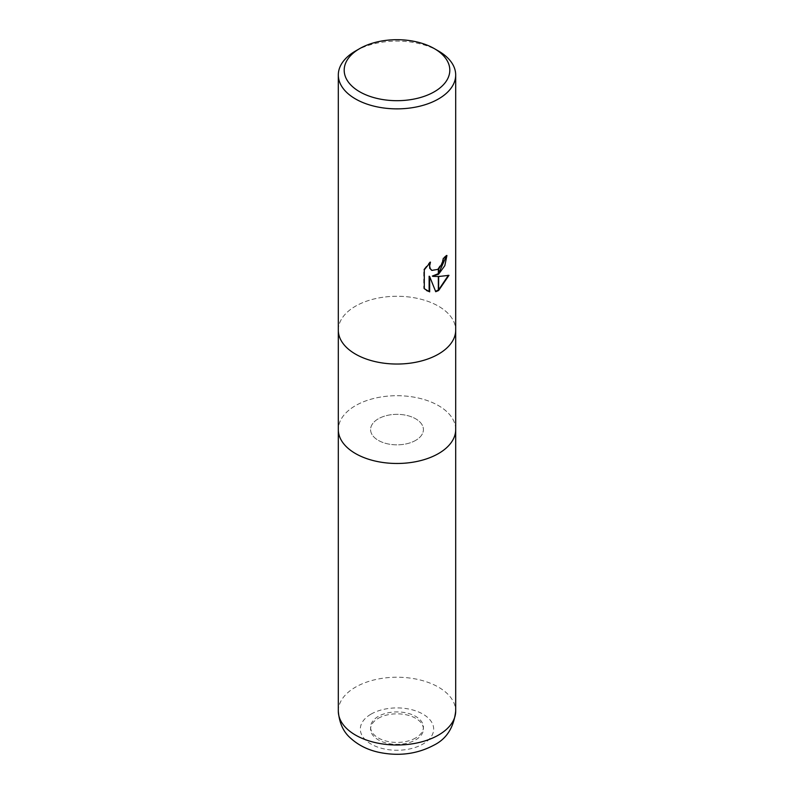 <?xml version="1.0" encoding="UTF-8"?>
<svg xmlns="http://www.w3.org/2000/svg" width="794" height="794" viewBox="0 0 794 794"><rect width="100%" height="100%" fill="white"/><g stroke="black" fill="none" stroke-linecap="round" stroke-linejoin="round"><path stroke-width="0.6" stroke-dasharray="3.97 2.98" d="M415.679 440.372A26.41 15.245 180 0 1 386.896 443.677A26.41 15.245 180 0 1 370.59 429.594A26.41 15.245 180 0 1 378.321 418.805A26.41 15.245 180 0 1 407.104 415.5A26.41 15.245 180 0 1 423.41 429.594A26.41 15.245 180 0 1 415.679 440.372A26.41 15.245 180 0 1 386.896 443.677A26.41 15.245 180 0 1 370.59 429.594A26.41 15.245 180 0 1 378.321 418.805A26.41 15.245 180 0 1 407.104 415.5A26.41 15.245 180 0 1 423.41 429.594A26.41 15.245 180 0 1 415.679 440.372M415.679 737.954A26.41 15.245 180 0 1 386.896 741.259A26.41 15.245 180 0 1 370.59 727.165A26.41 15.245 180 0 1 378.321 716.386A26.41 15.245 180 0 1 407.104 713.081A26.41 15.245 180 0 1 423.41 727.165A26.41 15.245 180 0 1 415.679 737.954M338.313 330.155A58.687 33.884 180 0 1 355.504 306.196A58.687 33.884 180 0 1 419.46 298.852A58.687 33.884 180 0 1 455.687 330.155A58.687 33.884 180 0 0 419.46 298.852A58.687 33.884 180 0 0 355.504 306.196A58.687 33.884 180 0 0 338.313 330.155L338.313 330.274M455.687 429.594A58.687 33.884 180 0 0 419.46 398.29A58.687 33.884 180 0 0 355.504 405.635A58.687 33.884 180 0 0 338.313 429.594A58.687 33.884 180 0 1 355.504 405.635A58.687 33.884 180 0 1 419.46 398.28A58.687 33.884 180 0 1 455.687 429.594L455.687 429.713M446.387 256.005L446.397 255.192A57.952 33.457 180 0 1 442.834 258.169L442.218 262.099L437.742 269.067L431.658 270.228M442.834 258.169L443.36 258.477M429.475 263.151L429.941 261.851L423.748 269.484L423.748 288.391L424.294 288.698M423.748 269.484L424.294 269.801M429.941 261.851L430.467 262.149M448.263 275.518L448.412 275.022C444.451 276.104 439.092 276.451 432.353 276.064M448.412 275.022L448.957 275.339M446.397 255.192L446.933 255.499M423.748 288.391L426.557 290.544M429.127 276.223L435.578 291.309M435.221 291.418L435.737 291.716M355.504 51.024A58.687 33.884 180 0 1 438.496 51.024M378.321 718.302A26.41 15.245 180 0 1 407.104 714.997A26.41 15.245 180 0 1 423.41 729.081A26.41 15.245 180 0 1 415.679 739.869A26.41 15.245 180 0 1 386.896 743.174A26.41 15.245 180 0 1 370.59 729.081A26.41 15.245 180 0 1 378.321 718.302M338.313 711.116A58.687 33.884 180 0 1 355.504 687.157A58.687 33.884 180 0 1 419.46 679.813A58.687 33.884 180 0 1 455.687 711.116M371.066 714.114A36.683 21.18 180 0 1 422.934 714.114A36.683 21.18 180 0 1 422.934 744.057A36.683 21.18 180 0 1 371.066 744.057A36.683 21.18 180 0 1 371.066 714.114M370.59 727.165L370.59 729.081M426.825 290.703L426.289 290.386M423.41 727.165L423.41 729.081"/><path stroke-width="1.19" d="M338.313 330.155A58.687 33.884 180 0 0 374.54 361.459A58.687 33.884 180 0 0 438.496 354.114A58.687 33.884 180 0 0 455.687 330.155A58.687 33.884 180 0 1 438.496 354.114A58.687 33.884 180 0 1 374.54 361.459A58.687 33.884 180 0 1 338.313 330.155L338.313 74.983A58.687 33.884 180 0 1 355.504 51.024L359.652 48.633A52.821 30.5 180 0 1 434.348 48.633A52.821 30.5 180 0 1 434.348 91.757A52.821 30.5 180 0 1 359.652 91.757A52.821 30.5 180 0 1 359.652 48.633L355.504 51.024M338.313 429.594A58.687 33.884 180 0 0 374.54 460.897A58.687 33.884 180 0 0 438.496 453.553A58.687 33.884 180 0 0 455.687 429.594A58.687 33.884 180 0 1 438.496 453.553A58.687 33.884 180 0 1 374.54 460.897A58.687 33.884 180 0 1 338.313 429.594L338.313 330.274M434.348 48.633L438.496 51.024A58.687 33.884 180 0 1 455.687 74.983A58.687 33.884 180 0 1 438.496 98.942A58.687 33.884 180 0 1 374.54 106.287A58.687 33.884 180 0 1 338.313 74.983M432.879 276.362L438.348 276.52L438.348 290.634L435.737 291.716L429.653 276.53L429.653 291.855L424.294 288.698L424.294 269.801L430.467 262.149L429.633 265.911L430.239 268.6L431.916 270.397L438.348 269.295L438.348 274.357L432.353 276.064L438.348 273.672M438.348 269.295A9.379 5.409 120 0 0 438.645 269.047L442.744 262.397L443.36 258.477A58.687 33.884 0 0 0 446.933 255.499L444.809 265.682L438.645 274.148A15.433 8.913 -60 0 1 438.348 274.357M438.645 290.475L438.645 276.52L448.957 275.339L438.645 290.475A21.239 12.267 -60 0 1 438.348 290.634M438.645 273.444L446.387 256.005M438.645 274.148L438.645 269.047M431.658 270.228L429.703 268.293L429.475 263.151M426.557 290.544L429.127 291.547L429.127 276.223L429.653 276.53M435.578 291.309L438.348 290.038M438.645 289.86L448.263 275.518M429.127 291.547L429.653 291.855M455.687 429.713L455.687 711.116A58.687 33.884 180 0 1 438.496 735.075A58.687 33.884 180 0 1 374.54 742.42A58.687 33.884 180 0 1 338.313 711.116L338.313 429.713M431.916 270.397L431.39 270.089M455.687 330.155L455.687 74.983M455.687 429.594L455.687 330.274M455.687 711.116C453.781 727.562 446.526 738.906 433.941 745.149C417.148 754.092 398.757 756.474 378.768 752.295C367.691 749.864 358.322 745.169 350.67 738.231C343.375 732.008 339.246 722.967 338.313 711.116"/></g></svg>
